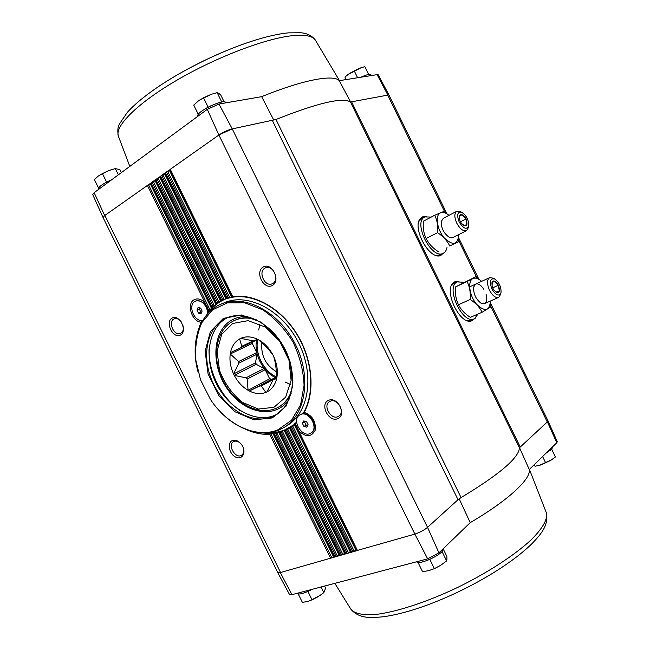 <?xml version="1.0" encoding="UTF-8"?>
<svg xmlns="http://www.w3.org/2000/svg" width="650" height="650" viewBox="0 0 650 650"><rect width="100%" height="100%" fill="white"/><g stroke="black" fill="none" stroke-linecap="round" stroke-linejoin="round"><path stroke-width="0.97" d="M378.032 74.498L339.267 80.673L350.618 102.017M547.389 421.866L547.983 420.81L557.294 441.724L556.79 442.747L547.389 421.866L519.431 447.793C518.952 457.803 499.501 474.402 461.069 497.575L458.023 499.704L427.538 527.361L232.253 128.903L275.974 119.486C317.834 102.879 342.664 97.053 350.48 102.001L388.895 94.908M376.935 74.311L387.701 94.729M218.969 104.032L207.285 109.33L218.887 135.021C223.381 132.064 227.841 130.016 232.253 128.903L218.969 104.032L261.666 96.663L273.788 120.112M294.743 423.743L356.964 550.526L414.586 534.186C419.697 532.529 424.011 530.254 427.538 527.361L438.937 552.858L470.218 522.649L459.176 498.786M438.937 552.858L427.668 558.846L291.931 594.677L289.534 594.555L277.745 572.601M519.472 447.582L529.262 469.519C531.318 478.676 508.584 500.199 470.218 522.649M556.79 442.747L529.262 469.519M551.639 449.247L550.404 450.312M442.244 551.476L440.635 552.906M419.039 562.477L418.194 562.445M432.226 558.179L427.854 560.162M298.959 594.051L298.456 594.003M310.546 590.143L306.199 592.15M207.285 109.33L94.144 192.668L92.722 194.553L103.017 217.482M219.123 134.859L232.026 128.952M334.092 556.343L330.566 558.212L280.548 572.512L104.853 215.426L103.058 217.563M208.593 309.977L211.591 308.596L150.41 184.08L147.404 185.429L104.853 215.426L103.041 217.523L277.729 572.544L280.548 572.512L277.704 572.504M446.777 213.501L388.871 94.851L387.546 94.762L444.779 212.022M475.686 317.939L470.941 321.181C458.892 323.724 443.576 290.046 453.416 282.709L454.626 281.848L459.006 281.279M444.592 252.338L439.985 255.816C428.098 258.928 411.352 225.908 420.859 218.067L422.833 216.751L426.376 216.385M232.351 440.57C226.972 442.642 228.979 453.594 235.308 456.909C241.597 460.558 246.504 453.286 242.482 446.071L241.971 445.201C239.005 441.082 235.796 439.538 232.351 440.57M172.104 318.077C164.726 322.124 173.103 339.154 180.464 335.083C187.98 331.159 179.465 313.828 172.104 318.077M208.471 309.709L205.327 303.322C201.654 299.162 197.949 297.96 194.204 299.699C186.274 303.55 191.709 321.571 200.931 322.164L197.421 333.003M165.376 173.688L164.686 174.021L225.997 298.854L221.479 300.121L221.349 300.852L221.886 300.747L217.531 302.299L216.466 302.998L216.385 303.826L216.962 303.826L215.963 304.598L211.876 306.621L151.06 182.845L155.781 180.44M216.466 302.998L155.797 179.506L160.558 177.076M221.479 300.121L160.582 176.134L164.686 174.021M169.536 170.609L231.668 297.139L226.923 298.001L165.409 172.729L170.243 170.259M263.25 266.979C254.54 271.765 263.624 290.282 272.334 285.48C281.223 280.824 271.968 261.95 263.25 266.979M328.64 400.278C319.434 404.032 328.494 422.5 337.683 418.722C347.067 415.106 337.846 396.289 328.64 400.278M356.964 550.526L294.694 423.702L295.344 423.824L298.61 430.657C305.711 437.418 311.212 437.328 315.128 430.381C316.16 421.509 312.512 415.504 304.176 412.368C315.429 391.974 312.666 359.369 296.814 333.856C280.995 308.311 254.361 293.337 232.822 296.668L170.284 169.301L218.887 135.021L414.863 534.105C419.754 532.48 423.922 530.286 427.359 527.516M490.701 303.469L547.974 420.81L547.276 421.972L490.644 305.971M290.014 427.399L351.244 552.159L352.999 551.793L291.639 426.855L294.158 424.409L355.932 550.217L356.639 549.867M284.928 430.227L345.581 553.784L347.311 553.426L286.658 429.926L289.283 427.724L350.236 551.85L350.927 551.509M279.516 432.25L339.966 555.392L341.681 555.035L281.344 432.201L284.058 430.227L285.236 429.723L284.846 430.137L285.512 430.495L286.658 429.926M273.78 433.493L334.401 556.985L334.872 556.977L336.099 556.628L275.697 433.68L279.752 431.592L279.419 432.128L280.126 432.599L281.344 432.201M303.94 426.449L302.412 423.337L303.729 420.932L306.572 421.639L308.108 424.759L306.784 427.164L303.94 426.449L306.118 425.092L304.598 421.988L302.412 423.337M300.584 414.537L299.804 414.928C290.818 419.794 302.534 438.945 310.911 433.054C319.223 428.439 309.124 410.353 300.584 414.537M198.461 313.097L196.982 310.091L198.071 307.564L200.647 308.059L202.126 311.074L201.037 313.592L198.461 313.097L200.866 312.106L199.388 309.108L196.982 310.091M207.415 314.007C208.39 306.824 200.899 298.61 195.674 301.072L195.032 301.381C187.298 305.167 194.634 322.855 202.841 320.263M211.591 308.596L212.542 307.686L211.851 307.548L150.759 183.194L211.811 307.361M303.591 413.839L303.639 412.506L304.176 412.368M334.401 556.985L273.666 433.355L273.934 432.656L269.717 434.363L330.566 558.212L334.872 556.977L274.406 433.899L275.697 433.68M208.544 310.034L208.536 312.504M295.344 423.824L295.969 422.524M232.822 296.668L232.586 297.221L169.959 169.674L232.594 297.164M228.191 297.635L166.481 171.974L169.959 169.674M355.932 550.217L352.999 551.793L357.467 550.517L298.61 430.657M226.923 298.001L226.752 298.651L229.499 297.854M222.641 299.593L161.639 175.386L165.409 172.729L165.092 173.103L226.744 298.561M351.244 552.159L289.941 427.334L290.574 427.602L291.639 426.855M350.236 551.85L347.311 553.426L351.739 552.159L290.574 427.602M224.055 299.642L221.374 300.869L160.274 176.499L221.333 300.739M217.531 302.299L156.853 178.766L160.274 176.499M285.512 430.495L346.06 553.776L341.681 555.035L345.264 553.134M212.851 305.76L152.108 182.114L155.797 179.506L155.496 179.863L216.361 303.68M280.126 432.599L340.446 555.384L336.099 556.628L339.649 554.742M211.876 306.621L211.851 307.548M205.327 303.322L147.404 185.429L150.759 183.194M273.658 433.339L274.406 433.899M150.41 184.08L151.044 183.771M181.577 322.311C179.327 319.183 176.889 318.021 174.249 318.833L173.818 319.036C167.619 322.067 174.314 336.489 180.489 333.418C182.918 332.118 183.779 329.574 183.072 325.804M330.298 401.204L329.615 401.554C322.164 405.641 331.736 421.119 338.699 416.219C345.581 412.36 337.399 397.743 330.298 401.204M265.005 268.084C257.733 271.668 264.818 287.276 272.123 283.79C280.028 280.995 273.268 264.331 265.623 267.792L265.005 268.084M241.085 443.983C238.729 441.448 236.364 440.586 233.992 441.382L233.512 441.618C227.151 444.933 235.601 459.331 241.54 455.276C243.734 453.668 244.254 451.051 243.124 447.436M202.036 321.644L200.931 322.164M207.813 311.618C208.447 308.409 207.391 305.89 204.644 304.062M313.779 422.768C313.584 420.217 312.39 418.283 310.221 416.959M207.838 313.527C206.862 304.549 202.938 300.341 196.072 300.909L195.877 300.999M311.09 432.933L311.277 432.827C319.581 428.212 309.489 410.134 300.95 414.318L299.991 414.822M201.614 312.252L200.866 312.106M199.388 309.108L199.899 307.913M307.71 425.49L306.118 425.092M304.598 421.988L305.004 421.249M414.863 534.105L427.668 558.846M291.931 594.677L280.321 572.577M104.666 215.556L94.144 192.668M546.268 452.977L551.631 449.264L552.63 447.289M416.658 561.746C417.861 564.98 436.15 557.741 442.073 551.647L443.991 548.08M297.448 593.222L297.562 593.442C299.179 594.839 303.989 593.483 311.976 589.387M308.035 591.671L312.057 599.852L318.167 596.7L323.798 592.67L325.626 588.128L324.61 586.048M321.011 586.999L323.798 592.67M298.358 594.214L302.356 602.331L307.409 601.543L312.057 599.852M310.164 600.657L320.596 595.099M429.926 559.609L434.354 568.644L440.749 565.264L446.615 560.901L446.973 559.114L446.843 556.367L443.625 549.803M442.211 551.923L446.615 560.901M418.153 562.705L422.549 571.659L428.667 570.659L434.354 568.644M435.037 568.336L439.936 565.76M551.744 449.491L555.409 456.983L551.696 449.191M534.251 464.669L535.023 466.253L540.556 465.018L550.778 460.371L555.409 456.983M542.596 456.552L545.716 462.938M539.614 465.286L551.883 459.656M368.656 74.466L366.811 74.904M370.76 74.774L370.744 74.742C369.891 73.889 366.811 74.62 361.514 76.919M109.639 180.611L104.772 183.113M99.011 187.371L98.678 187.834M111.841 179.636C103.058 183.609 98.621 186.672 98.524 188.833L98.743 189.28M221.999 101.993L219.594 102.513M210.876 105.804L206.042 108.331M199.022 113.514L198.429 114.262M225.688 102.586L225.648 102.513C224.217 98.207 195.065 112.385 198.031 115.952L198.104 116.098M207.992 106.892L203.515 97.768L211.283 94.291L217.157 92.674L218.725 93.332L220.748 94.973L224.12 101.855M221.609 101.749L217.157 92.674M198.185 114.14L193.749 105.089L198.364 100.945L203.515 97.768M211.681 94.161L199.956 99.824M106.486 181.846L102.424 173.591L108.656 170.625L115.31 168.577L119.917 169.658L121.371 172.616M118.373 174.817L115.31 168.577M98.434 187.793L94.404 179.603L98.174 176.15L102.424 173.591M113.238 169.114L108.656 170.625L99.044 175.532M368.526 74.23L364.837 66.674L368.729 74.449M346.101 79.519L344.906 77.09L349.326 73.531L359.32 68.307L364.837 66.674M357.516 77.594L354.193 70.785M361.294 67.616L347.766 74.661M265.184 369.671L264.062 368.469L256.132 364.301L234.284 375.383C237.746 381.948 242.344 386.929 248.089 390.325L249.332 390.999C255.182 393.9 260.707 394.363 265.891 392.389L266.971 391.901C271.911 389.366 275.145 384.898 276.673 378.511L276.949 377.114C277.973 370.443 276.9 363.594 273.723 356.566L273 355.087C269.384 348.27 264.599 343.192 258.651 339.844L257.368 339.186C251.339 336.408 245.781 336.139 240.695 338.39L239.631 338.934C234.845 341.721 231.79 346.279 230.474 352.617L230.238 353.998C229.385 360.555 230.498 367.201 233.586 373.953L234.284 375.383L246.001 377.821L247.146 379.048L248.089 390.325L269.661 378.787L265.184 369.671L247.146 379.048M273 355.087L268.214 348.912L258.651 339.844M276.949 377.114L275.584 363.927L273.723 356.566M276.811 377.853L273.098 379.852L276.673 378.511M266.971 391.901L273.098 379.852M276.859 377.601L261.251 385.994L265.891 392.389L267.053 391.747M276.933 376.732L259.886 385.889L261.251 385.994M276.933 376.667L249.332 390.999L259.886 385.889M264.062 368.469L246.001 377.821M257.043 354.177L238.818 363.196L233.586 373.953L255.45 362.903L257.043 354.177L256.783 352.56L238.55 361.554L238.818 363.196M256.783 352.56L252.297 343.436L230.238 353.998L238.55 361.554M257.831 339.414L230.474 352.617L257.863 339.43M253.143 340.901L241.768 346.32L241.004 347.441M240.76 338.406L239.631 338.934L241.768 346.32M257.53 339.267L253.996 340.957L240.695 338.39M257.368 339.186L253.996 340.957M252.818 341.949L252.484 343.809M252.297 343.436L252.541 342.087M255.515 362.554L256.449 364.471M256.132 364.301L255.45 362.903M269.482 378.422L271.164 379.316M270.887 379.438L269.661 378.787M259.894 324.09L258.708 330.005M285.041 381.973L290.526 384.524M261.885 342.582C260.715 355.428 265.639 365.211 276.673 371.93M464.003 282.279L457.186 281.889C445.031 287.137 462.678 325.13 474.337 318.784L478.099 313.991M457.462 281.751L453.741 283.498L451.368 285.813M467.212 320.669L470.836 320.296L474.337 318.784M490.547 300.966C489.426 311.139 484.664 312.13 476.271 303.94C469.357 295.523 467.456 281.279 472.761 278.647C475.288 277.428 478.238 278.33 481.618 281.361M486.038 294.109C487.679 301.836 485.973 304.834 480.927 303.111C475.743 299.041 473.322 293.711 473.647 287.146L475.467 284.188C478.083 283.173 480.862 284.863 483.819 289.258M481.642 281.344L475.824 276.762L467.09 281.556C469.69 286.748 470.722 292.727 470.177 299.479C475.759 303.054 479.724 307.32 482.081 312.26L490.587 307.011L490.604 300.942M467.09 281.556L455.504 286.934C454.943 293.548 455.934 299.479 458.477 304.736C460.923 309.676 464.888 313.885 470.364 317.363L482.081 312.26M455.504 286.934L475.824 276.762M458.477 304.736L470.177 299.479M492.952 288.446L492.148 286.333C491.896 279.467 494.065 279.183 498.656 285.488C500.411 293.077 498.769 294.523 493.74 289.827L492.952 288.446M492.148 286.333L491.912 282.758L494.601 281.214L498.298 285.293L499.338 290.932L496.673 292.524L493.74 289.827M491.92 289.047C489.174 281.336 490.124 277.997 494.788 279.029C499.257 282.474 501.329 287.016 501.004 292.638C498.956 296.709 495.934 295.514 491.92 289.047M500.622 294.426L498.639 297.399C495.568 298.147 492.529 295.766 489.507 290.249C486.842 283.928 486.882 279.736 489.629 277.672L493.212 278.151M496.316 292.281L499.338 290.932M492.676 287.828L498.298 285.293M431.234 217.068L424.864 216.913C412.449 222.186 431.738 260.227 443.267 253.248C445.177 252.265 446.42 250.364 446.989 247.544M424.864 216.913L421.493 218.701L418.941 221.309M436.264 255.474L439.855 254.938L443.267 253.248M458.664 234.626C457.876 245.074 453.034 246.131 444.145 237.803C436.816 229.206 434.858 214.849 440.602 212.761C442.991 211.884 445.77 212.761 448.923 215.377M468.406 227.565L466.546 230.661L452.806 237.567L449.15 237.234C443.82 233.391 441.171 228.166 441.228 221.569L443.308 218.311M448.971 215.353L443.926 211.429L434.712 215.239C437.19 220.196 438.141 226.005 437.556 232.676C443.186 236.356 447.241 240.784 449.719 245.984L458.713 241.719L458.689 234.609M458.713 241.719L449.719 245.984M438.279 251.672C432.746 248.097 428.699 243.717 426.14 238.526C423.702 233.504 422.793 227.727 423.394 221.195L434.712 215.239M426.14 238.526L437.556 232.676M460.273 221.479L459.623 219.879C459.087 212.989 461.24 212.607 466.082 218.725C468.138 226.257 466.554 227.776 461.337 223.275L460.273 221.479M459.623 219.879L459.314 215.971L462.158 214.744L465.944 218.985L466.911 224.477L464.092 225.745L461.337 223.275M459.176 221.967C456.519 214.679 457.446 211.494 461.963 212.42C466.562 215.678 468.812 220.131 468.715 225.778C466.659 230.051 463.483 228.776 459.176 221.967M466.546 230.661C463.288 231.538 460.021 229.028 456.755 223.137C454.22 217.23 454.22 213.281 456.763 211.299L460.338 211.607M460.436 221.804L465.944 218.985M459.298 216.214L462.158 214.744M278.07 429.731C256.441 438.961 227.086 425.043 210.421 399.368L200.566 379.917L195.691 359.523C194.959 345.873 197.023 333.564 201.882 322.595L212.615 309.798L227.37 302.876L244.709 302.794L262.779 309.822C274.568 317.899 284.635 328.608 292.971 341.949C299.748 356.2 303.444 370.646 304.07 385.271L300.56 404.934L291.501 420.266L278.07 429.731M272.277 417.934L253.939 419.835L234.877 411.718L218.627 395.387L208.073 373.921L205.132 351.203L210.478 331.402L223.373 318.378L241.556 314.982L261.487 322.327L278.98 339.178L290.217 362.066L292.76 386.035L286.236 405.982L272.277 417.934M198.088 372.092C189.832 342.851 199.298 312.764 221.357 303.981C244.676 293.881 278.98 311.634 295.287 344.134C311.854 376.496 305.89 414.659 283.961 427.497L278.793 430.105C258.928 438.498 232.44 427.846 215.272 405.998M221.357 303.981L224.697 302.599C247.991 292.516 282.206 310.172 298.447 342.526C314.941 374.757 308.953 412.791 287.048 425.62L283.961 427.497M292.37 425.62L284.936 429.812C279.614 431.966 273.975 432.949 268.003 432.778M207.846 313.463C212.404 306.963 218.205 302.193 225.241 299.162M231.636 297.082L232.432 296.912M272.431 416.699C252.484 425.238 224.981 409.045 213.046 383.053C200.809 357.199 206.554 326.568 226.557 317.972C244.985 309.652 272.196 323.676 285.049 349.318C298.131 374.855 293.353 405.08 275.746 415.025L272.431 416.699M276.916 414.31L274.787 415.317C255.092 423.751 227.979 408.111 215.889 382.631C203.531 357.281 208.528 326.852 227.825 317.46M240.459 410.832C221.447 398.052 208.146 371.808 209.072 348.912M520.122 446.777L351.683 102.017M476.669 277.339L458.778 240.695M458.023 499.704L272.439 120.64M246.399 429.642C254.239 433.079 262.015 434.655 269.717 434.363M209.828 309.709L208.691 311.001M214.134 305.598L211.892 307.588M218.879 302.242L216.418 303.851M289.949 427.318L292.313 425.661M284.846 430.105L287.479 428.789M279.411 432.087L282.214 431.177M273.642 433.274L276.616 432.77M258.286 432.632L270.684 433.566M209.918 309.644L148.582 184.811M354.234 551.233L292.5 425.523M229.775 297.781L167.692 171.348M348.538 552.866L287.576 428.732M224.161 299.601L162.849 174.761M220.764 301.348L159.884 177.409M344.589 553.467L284.058 430.227M342.899 554.474L282.311 431.129M218.985 302.193L158.048 178.141M215.963 304.598L155.131 180.757M338.999 555.067L278.509 431.925M337.317 556.075L276.721 432.729M214.232 305.541L153.294 181.488M333.466 556.652L272.626 432.835M331.776 557.659L270.79 433.526M519.431 447.793L350.48 102.001M461.069 497.575L275.974 119.486M420.696 218.246L422.346 217.238L425.108 216.791M443.519 253.118L440.099 255.743M421.639 217.62L424.832 216.938M443.235 253.264L440.806 255.45M421.493 217.701L424.531 217.092M442.934 253.411L440.659 255.523M421.744 217.994L423.629 217.571M442.024 253.866L438.669 255.897M453.156 282.961L457.722 281.629M474.573 318.671L471.039 321.124M453.546 282.661L457.438 281.759M474.289 318.801L471.77 320.856M454.074 282.36L457.137 281.897M473.98 318.939L471.608 320.929M453.505 283.026L456.219 282.327M473.046 319.337L469.601 321.206M247.496 316.574C241.971 316.282 236.925 317.338 232.367 319.735C212.152 330.241 210.405 365.544 227.784 389.561C244.717 413.993 275.982 419.713 289.258 398.962M546.301 512.598L546.666 513.898C547.259 520.317 541.962 529.076 530.79 540.174C514.572 555.165 487.849 572.601 458.209 587.169C428.448 601.388 398.954 611.211 378.292 614.12C363.569 615.599 354.372 613.884 350.707 608.977L334.839 583.351M351.089 609.554C359.881 619.092 371.572 617.858 382.931 616.793C395.761 615.128 410.914 611.073 428.391 604.63L428.391 604.63C451.067 596.091 472.81 585.439 493.626 572.674L493.626 572.674C509.722 562.648 522.511 552.971 531.984 543.644C539.963 535.242 548.771 526.134 546.463 513.077L529.417 469.373M261.666 96.663C302.981 79.747 333.669 74.181 339.267 80.673M129.805 166.4L118.454 136.354C114.14 126.701 136.825 103.569 176.865 80.202C216.816 56.842 266.671 38.049 293.248 35.596C305.134 34.523 312.479 35.969 315.266 39.934L339.479 80.641M118.235 135.712C117.268 128.798 118.17 127.303 119.299 124.215L127.303 112.385C133.892 105.04 143.317 97.11 155.577 88.595L155.577 88.595C182.219 70.046 221.748 50.684 253.126 40.812L253.126 40.804C266.841 36.457 278.606 33.808 288.421 32.858L300.698 32.76C306.865 33.183 311.724 35.571 315.266 39.934M232.692 323.456L221.699 334.392L217.068 351.114L219.489 370.346C224.534 383.281 232.115 393.933 242.222 402.293L258.383 409.061L273.886 407.331L285.642 397.158L291.111 380.331L288.966 360.206L279.557 341.023L264.875 326.877L248.089 320.669L232.692 323.456M256.149 319.686C248.365 317.322 241.223 317.533 234.715 320.344L233.009 321.173C215.101 330.614 211.453 359.174 223.632 381.818C235.536 404.609 261.072 417.186 278.663 407.046C284.773 403.455 289.169 397.824 291.858 390.146M234.715 320.344L233.066 321.141M256.62 340.056C253.695 353.624 262.559 371.491 275.186 377.471M257.806 339.463C254.459 352.991 263.567 371.304 276.412 376.911M303.656 412.482C315.152 392.364 312.561 359.588 296.636 333.986C280.751 308.336 253.931 293.516 232.586 297.221M226.744 298.642L165.092 173.103M345.581 553.784L284.846 430.137M216.377 303.802L155.496 179.863M339.966 555.392L279.427 432.152M478.644 278.777L458.851 238.233M454.212 282.295L453.148 282.969M229.556 297.846L226.752 298.651M279.598 406.502C284.537 403.634 288.381 399.271 291.119 393.429M253.061 318.346C246.732 317.102 240.947 317.623 235.706 319.914M378.024 74.482L388.871 94.843M486.525 576.94C471.713 585.593 456.365 593.231 440.464 599.869M370.744 74.742L371.02 75.311M161.899 84.354C187.428 67.576 222.349 50.602 253.126 40.812M494.788 279.029L493.025 278.054M501.004 292.638L500.581 294.596M489.629 277.672L469.601 286.869M498.639 297.399L484.567 303.607M461.963 212.42L460.176 211.526M468.715 225.778L468.374 227.768M456.763 211.299L443.113 218.4"/></g></svg>
